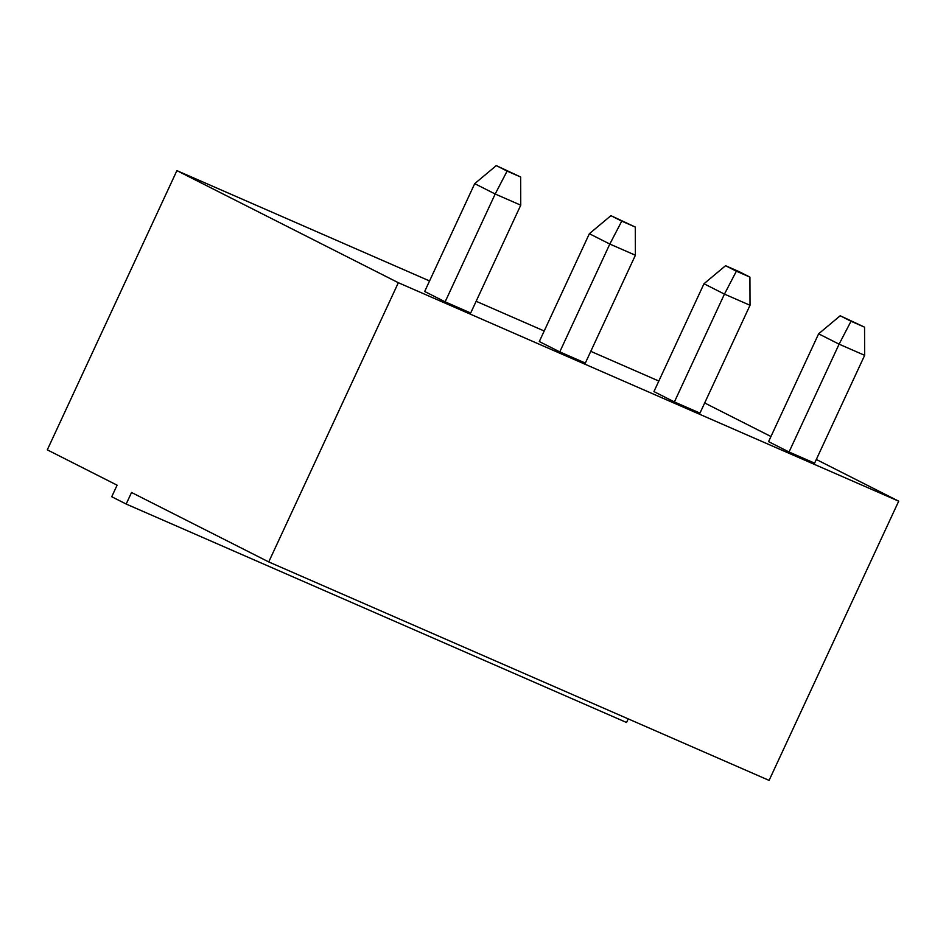<?xml version="1.0" encoding="UTF-8"?>
<svg xmlns="http://www.w3.org/2000/svg" width="946" height="946" viewBox="0 0 946 946"><rect width="100%" height="100%" fill="white"/><g stroke="black" fill="none" stroke-linecap="round" stroke-linejoin="round"><path stroke-width="1.42" d="M268.735 561.924L398.337 282.712L898.7 501.179L769.098 780.391L268.735 561.924L131.541 492.488L126.173 504.041L111.734 496.733L117.103 485.18L47.3 449.847L176.902 170.635L429.555 280.95M398.337 282.712L176.902 170.635M476.145 301.277L544.198 330.994M590.777 351.333L658.83 381.049M898.7 501.179L816.315 459.472M770.955 436.508L704.675 402.972M814.601 463.162L789.035 451.999L839.09 344.167L864.656 355.329L814.601 463.162M864.656 355.329L864.549 327.162L851.01 321.25L839.09 344.167L818.633 333.808L768.578 441.64L789.035 451.999M736.378 271.195L725.547 265.708L739.086 271.62L749.918 277.107L736.378 271.195L724.447 294.111L703.99 283.753L653.934 391.585L674.392 401.944L724.447 294.111L750.024 305.274L699.969 413.106L674.392 401.944M585.338 363.063L559.76 351.9L609.815 244.056L635.393 255.231L585.338 363.063M635.393 255.231L635.286 227.052L621.747 221.151L609.815 244.056L589.358 233.709L539.303 341.541L559.76 351.9M470.694 313.008L445.128 301.845L495.184 194.013L520.749 205.176L470.694 313.008M520.749 205.176L520.643 177.008L507.103 171.096L495.184 194.013L474.715 183.654L424.671 291.486L445.128 301.845M126.173 504.041L626.536 722.496L628.215 718.877M851.01 321.25L840.19 315.763L818.633 333.808M840.19 315.763L864.549 327.162M725.547 265.708L703.99 283.753M749.918 277.107L750.024 305.274M621.747 221.151L610.915 215.664L589.358 233.709M610.915 215.664L635.286 227.052M507.103 171.096L496.283 165.609L474.715 183.654M496.283 165.609L520.643 177.008"/></g></svg>
